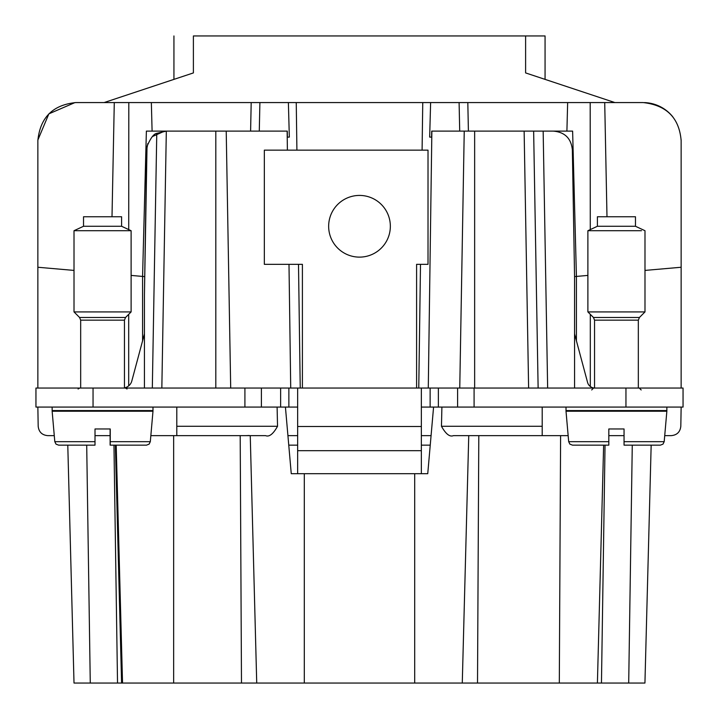 <?xml version="1.0" encoding="UTF-8"?>
<svg xmlns="http://www.w3.org/2000/svg" width="719" height="719" viewBox="0 0 719 719"><rect width="100%" height="100%" fill="white"/><g stroke="black" fill="none" stroke-linecap="round" stroke-linejoin="round"><path stroke-width="1.08" d="M625.952 388.044L625.952 407.08L683.05 407.08L683.05 388.044L35.95 388.044L35.95 407.08L297.648 407.08M416.598 388.044L416.598 264.34L428.021 264.34L428.021 150.145L264.34 150.145L264.34 264.34L302.402 264.34L302.402 388.044M638.328 388.044L638.328 320.153L594.55 320.153L594.55 388.044A7.612 7.612 0 0 1 587.567 382.409L574.562 333.895M625.952 407.08L421.352 407.08M421.352 388.044L421.352 426.493L297.648 426.493L297.648 388.044M144.438 333.895L131.811 380.998A9.518 9.518 0 0 1 124.45 387.874M332.43 211.485A30.854 30.854 0 0 0 344.707 253.349A30.854 30.854 0 0 0 386.57 241.063A30.854 30.854 0 0 0 374.293 199.199A30.854 30.854 0 0 0 332.43 211.485M297.648 473.695L297.648 450.687L421.352 450.687L421.352 426.493M421.352 450.687L421.352 473.695M297.648 450.687L297.648 426.493M427.778 473.309L433.575 407.08M74.012 683.05L67.784 445.142L74.012 683.05L121.592 683.05L115.364 445.142L121.592 683.05L256.728 683.05L250.248 435.633L256.728 683.05L462.272 683.05L468.752 435.633L453.41 435.633L568.154 435.633M441.897 407.08L441.466 426.277C445.798 434.042 449.779 437.161 453.41 435.633M285.425 407.08L291.258 473.695L427.742 473.695M441.466 426.277L542.207 426.277L542.207 407.08M542.207 426.277L542.207 435.633L468.752 435.633L462.272 683.05L597.408 683.05L603.636 445.142L597.408 683.05L644.934 683.05L651.162 445.142L655.018 445.142L624.047 445.142L624.047 428.964L624.047 441.673L624.047 428.964L608.822 428.964L608.822 441.673L608.822 428.964M664.724 435.633L671.294 435.633C677.001 435.085 680.174 431.966 680.812 426.277L681.145 407.08M608.822 435.633L624.047 435.633M37.855 407.08L38.188 426.277C38.835 431.975 42.008 435.094 47.706 435.633L54.276 435.633M95.016 435.633L110.115 435.633M150.846 435.633L265.59 435.633C269.221 437.161 273.202 434.042 277.534 426.277L277.103 407.08M176.793 407.08L176.793 435.633L254.823 435.633M290.871 469.309L287.924 435.633L297.648 435.633M666.855 407.08L666.855 410.558L566.015 410.558L566.015 407.08M152.985 407.08L152.985 410.558L52.145 410.558L52.145 407.08M574.562 388.044L574.562 276.581L572.351 149.813C571.156 138.363 564.81 132.125 553.324 131.11L533.642 131.11L538.127 388.044L533.642 131.11L464.24 131.11L459.756 388.044L464.24 131.11L431.867 131.11L428.281 388.044M576.422 340.824L576.422 276.429L574.562 276.59L587.89 275.413M590.308 386.489L590.308 314.338M681.145 388.044L681.145 140.627A38.062 38.062 0 0 0 681.136 139.837M644.988 270.416L681.145 267.252M74.012 270.416L37.855 267.252L37.855 388.044M142.578 340.824L142.578 276.429L131.11 275.413M142.578 276.42L144.438 276.59L142.578 276.42L146.379 131.11L226.215 131.11L230.7 388.044L226.215 131.11L287.133 131.11L287.393 150.145M146.676 149.813L144.438 294.835L147.027 146.352C150.559 138.12 153.812 133.779 156.769 133.33L152.32 388.044L156.769 133.33L166.323 131.119L161.838 388.044M144.438 294.835L144.438 388.044M288.993 264.34L290.719 388.044M74.012 311.92L131.11 311.92L131.11 230.709L74.012 230.709L74.012 311.92L79.557 317.465L125.564 317.465L131.11 311.92M421.352 435.633L431.076 435.633M112.002 216.761L114.285 102.565L75.917 102.565C52.811 104.857 40.12 117.548 37.855 140.627L37.855 267.252M246.302 435.624L249.241 435.498L246.302 435.624M606.989 216.761L604.715 102.565L567.651 102.565L566.905 131.11L524.133 131.11L528.618 388.044M431.706 131.11L431.634 137.113L429.665 137.113L430.618 102.565L459.099 102.565L459.711 131.11M576.422 276.42L572.621 131.11L531.332 131.11M604.715 102.565L643.083 102.565C666.549 105.163 679.239 117.853 681.145 140.627M152.095 131.11L151.35 102.565L114.285 102.565M287.133 131.11L287.366 137.113L289.335 137.113L288.382 102.565L430.618 102.565M421.352 445.142L430.241 445.142M288.759 445.142L297.648 445.142M173.647 683.05L173.647 435.633M644.934 683.05L651.162 445.142M122.536 683.05L116.19 445.142M672.858 116.909A38.062 38.062 0 0 0 644.485 102.592M637.025 102.565L643.083 102.565M37.855 140.052L48.874 113.845L74.974 102.574M459.099 102.565L567.651 102.565M288.382 102.565L251.192 102.565L250.598 131.11M151.35 102.565L251.192 102.565M131.11 230.709L121.592 226.269L83.53 226.269L74.012 230.709M146.649 149.813L147.826 143.53M152.302 136.61L164.507 131.146M110.232 445.142L110.241 441.673L150.316 441.673L149.121 444.126L146.532 445.142L110.187 445.142L110.187 428.964L110.115 445.142L110.115 428.964M95.016 441.673L54.806 441.673L56.01 444.126L58.599 445.142L95.007 445.142L95.016 428.964L110.241 428.964L110.241 441.673M83.53 226.269L83.53 216.761L121.592 216.761L121.592 226.269M287.366 137.113L287.294 131.11M614.889 102.565L525.607 72.916C551.401 81.481 551.401 81.481 525.607 72.916L525.607 35.95L193.393 35.95C167.554 35.95 167.554 35.95 193.393 35.95L193.393 72.916L104.111 102.565M568.684 441.673L569.879 444.126L572.468 445.142L608.822 445.142L608.822 441.673L568.684 441.673L566.015 411.223L666.855 411.223L666.855 410.558M660.401 445.142L662.99 444.126L664.194 441.673L624.047 441.673L624.047 445.142L660.401 445.142L662.99 444.126L664.194 441.673L666.855 411.223M146.532 445.142L110.169 445.142M545.065 79.378L545.065 35.95L525.607 35.95M193.393 72.916C167.599 81.481 167.599 81.481 193.393 72.916M594.55 320.153L593.436 317.465L587.89 311.92L644.988 311.92L644.988 230.709L635.47 226.269L597.408 226.269L587.89 230.709L641.492 230.709M597.408 226.269L597.408 216.761L635.47 216.761L635.47 226.269M474.091 388.044L474.091 407.08M457.608 388.044L457.608 407.08M438.374 388.044L438.374 407.08M430.133 388.044L430.133 407.08M288.867 388.044L288.867 407.08M280.626 388.044L280.626 407.08M261.392 388.044L261.392 407.08M244.909 388.044L244.909 407.08M93.048 388.044L93.048 407.08M80.672 388.044L80.672 320.153L124.45 320.153L125.564 317.465M414.692 683.05L414.692 473.695M176.793 426.277L277.534 426.277M304.308 683.05L304.308 473.695M474.648 131.11L474.648 388.044M547.644 388.044L543.16 131.11M128.692 314.338L128.692 385.86M215.808 388.044L215.808 131.11M590.191 102.565L590.281 229.595M128.809 102.565L128.719 229.595M241.485 683.05L240.2 435.633M478.8 435.633L477.515 683.05M559.31 683.05L560.604 435.633M605.039 445.142L601.461 683.05M628.703 683.05L632.271 445.142M90.27 683.05L86.702 445.142M117.53 683.05L113.962 445.142M52.145 410.558L52.145 411.223L152.985 411.223L152.985 410.558M468.402 131.11L467.817 102.565M422.754 102.565L422.089 150.145M420.498 264.34L418.764 388.044M259.28 131.11L259.901 102.565M296.246 102.565L296.911 150.145M298.502 264.34L300.236 388.044M593.436 317.465L639.443 317.465L644.988 311.92M78.074 388.997L79.728 388.044M127.047 388.997L125.403 388.044M124.45 388.044L124.45 320.153M80.672 320.153L79.557 317.465M566.015 411.223L566.015 410.558M641.177 389.95L639.272 388.044M591.692 389.95L593.597 388.044M58.599 445.142L56.01 444.126L54.806 441.673L52.145 411.223M150.316 441.673L152.985 411.223M638.328 320.153L639.443 317.465M173.935 79.378L173.935 35.95M587.89 311.92L587.89 230.709"/></g></svg>
